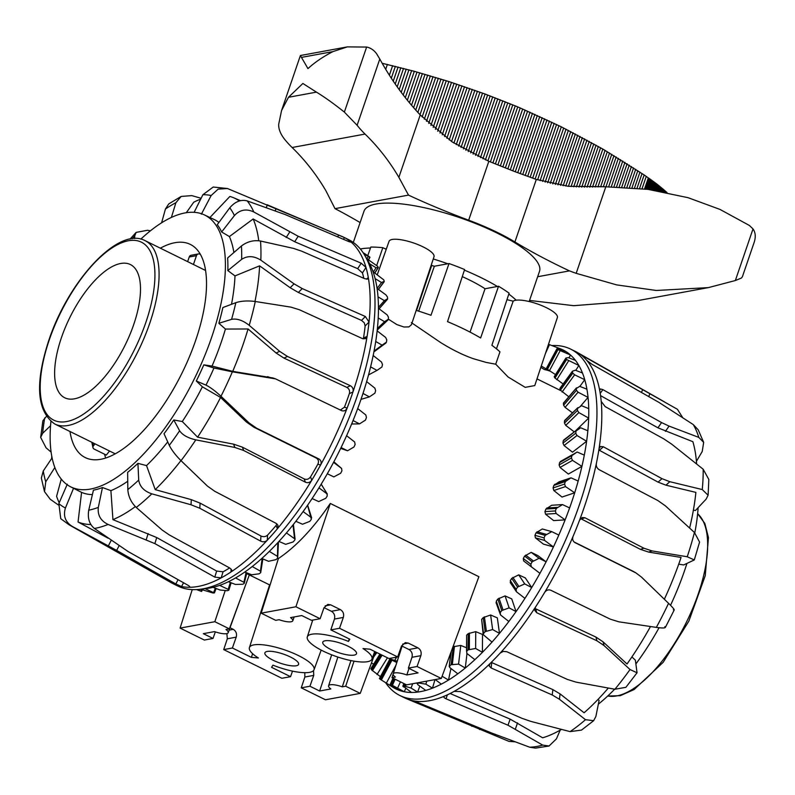 <?xml version="1.0" encoding="UTF-8"?>
<svg xmlns="http://www.w3.org/2000/svg" width="795" height="795" viewBox="0 0 795 795"><rect width="100%" height="100%" fill="white"/><g stroke="black" fill="none" stroke-linecap="round" stroke-linejoin="round"><path stroke-width="1.19" d="M506.962 299.675L513.173 301.166A23.771 6.4 18.9 0 1 551.094 310.259A23.771 6.4 18.9 0 1 557.384 317.533L534.767 385.585L525.207 387.354L508.055 376.969L495.732 364.199L486.232 362.431L473.442 358.724C463.197 355.166 452.276 349.78 440.659 342.566L411.343 322.601M513.173 301.166L496.448 348.796M462.273 276.63A68.33 18.384 18.9 0 1 485.039 288.744L498.525 286.26A95.062 25.579 18.9 0 1 509.118 293.166L491.886 345.318A95.559 25.718 -161.1 0 1 499.956 351.827L495.732 364.199M386.221 249.342L382.832 247.672L376.741 265.391M382.832 247.672A95.062 25.579 -161.1 0 0 370.838 247.056L367.777 255.602M377.237 330.034L388.387 319.173L384.571 321.697L378.211 317.96A188.981 78.616 -63.8 0 0 378.4 313.081A188.981 78.616 -63.8 0 0 378.45 308.321L387.135 314.87L388.437 317.135A187.839 78.139 116.2 0 1 388.397 318.954A187.839 78.139 116.2 0 1 388.387 319.173L396.854 324.589L403.949 327.013L408.898 326.894L411.413 324.767L434.02 256.705A23.771 6.4 -161.1 0 0 417.703 244.492A23.771 6.4 -161.1 0 0 389.053 241.312L377.307 274.643M498.525 286.26L480.627 337.974A95.559 25.718 -161.1 0 0 447.515 321.657L464.608 269.535A95.062 25.579 -161.1 0 0 449.026 263.543L430.979 315.287A95.559 25.718 -161.1 0 0 416.192 310.388M230.013 627.742L233.263 629.342C236.085 631.121 237.069 633.724 236.204 637.163L232.398 648.005L223.713 649.604L281.867 678.274L290.553 676.674L271.582 667.323L272.943 665.157A34.165 9.192 -161.1 0 0 314.055 669.718A34.165 9.192 -161.1 0 0 305.081 659.234A34.165 9.192 -161.1 0 0 270.896 646.077A34.165 9.192 -161.1 0 0 249.411 647.587A34.165 9.192 -161.1 0 0 258.405 657.982L251.369 657.356L252.611 653.699M290.433 657.008A17.828 4.8 18.9 0 1 298.602 664.381A17.828 4.8 18.9 0 1 273.063 660.208A17.828 4.8 18.9 0 1 264.884 652.834A17.828 4.8 18.9 0 1 290.433 657.008M261.167 613.174L295.909 606.774L330.303 503.454C313.369 528.297 296.068 546.662 278.399 558.547L261.167 613.174L275.706 620.339L279.105 619.712A12.77 3.438 18.9 0 0 292.779 620.786A12.77 3.438 18.9 0 0 290.543 617.606L301.762 615.549L311.451 620.319L320.137 618.729L323.943 607.877L327.759 604.419L330.69 604.846L340.389 609.626C343.211 611.395 344.185 613.998 343.331 617.437L339.525 628.279L397.669 656.948L388.984 658.548L370.013 649.197L362.987 648.571A34.165 9.192 18.9 0 1 371.951 659.055A34.165 9.192 18.9 0 1 330.839 654.494A34.165 9.192 18.9 0 1 307.307 636.924A34.165 9.192 18.9 0 1 348.448 641.406L349.243 638.951M348.329 646.345A17.828 4.8 18.9 0 1 356.508 653.719A17.828 4.8 18.9 0 1 330.959 649.545A17.828 4.8 18.9 0 1 322.78 642.171A17.828 4.8 18.9 0 1 348.329 646.345M330.303 503.454L478.888 576.703L441.285 678.453L406.543 684.853L392.005 677.688L393.108 674.19M348.448 641.406L349.8 639.23L330.839 629.879L334.437 619.067C335.242 615.648 334.228 613.054 331.396 611.275L324.032 607.648M339.525 628.279L330.839 629.879M397.669 656.948L401.485 646.106L405.291 642.638L408.233 643.076L417.922 647.846C420.744 649.624 421.728 652.228 420.863 655.666L417.057 666.508L408.372 668.108L418.061 672.888L406.841 674.955L408.998 668.416M408.372 668.108L411.979 657.296C412.774 653.878 411.76 651.284 408.938 649.505L401.564 645.868M395.155 667.701L401.982 646.077M406.841 674.955A12.77 3.438 -161.1 0 0 393.157 673.912A12.77 3.438 -161.1 0 0 395.413 677.062L392.005 677.688M417.057 666.508L441.285 678.453M295.909 606.774L320.137 618.729M290.553 676.674L292.5 671.129M313.548 670.553L313.747 675.382L309.941 686.234L301.255 687.834L304.863 677.022L304.783 672.679M331.684 654.822L319.63 691.014L309.941 686.234M213.02 638.445L203.321 633.675L214.541 631.608A12.77 3.438 -161.1 0 0 228.225 632.671A12.77 3.438 -161.1 0 0 225.979 629.501L229.377 628.875L214.839 621.7L180.097 628.1L204.335 640.045L213.02 638.445L215.326 631.876M251.369 657.356L232.398 648.005M223.713 649.604L227.32 638.792L226.863 633.595M180.097 628.1L192.241 589.632M301.255 687.834L325.483 699.779L360.224 693.379L375.548 651.92M319.63 691.014L330.849 688.947A12.77 3.438 18.9 0 1 328.593 685.797A12.77 3.438 18.9 0 1 342.287 686.84L345.686 686.214L354.033 661.152M345.686 686.214L360.224 693.379M342.287 686.84L350.953 660.575M214.839 621.7L225.184 590.655M229.377 628.875L249.322 574.904M449.026 263.543L434.358 266.246A68.33 18.384 -161.1 0 0 431.695 265.441L416.57 310.497M431.695 265.441L431.307 264.874M434.358 266.246L418.677 311.163M485.039 288.744L470.054 332.111M545.39 353.616L549.464 344.652L559.919 348.598A188.981 78.616 116.2 0 1 566.1 351.668A188.981 78.616 116.2 0 1 570.502 355.007A188.981 78.616 116.2 0 1 575.461 360.373A188.981 78.616 116.2 0 1 578.849 365.462A188.981 78.616 116.2 0 1 582.457 372.984A188.981 78.616 116.2 0 1 584.742 379.702A188.981 78.616 116.2 0 1 586.919 389.202A188.981 78.616 116.2 0 1 587.545 393.227A188.981 78.616 116.2 0 1 588.052 397.391L578.084 392.193L576.435 390.295A187.839 78.139 -63.8 0 0 576.206 388.546L579.724 386.35L586.919 389.202M551.889 345.567A193.096 80.325 116.2 0 1 570.631 349.104A193.096 80.325 116.2 0 1 595.723 393.336A193.096 80.325 116.2 0 1 592.951 453.687A193.096 80.325 116.2 0 1 509.178 634.46A193.096 80.325 116.2 0 1 399.855 695.496A193.096 80.325 116.2 0 1 385.645 682.776M570.631 349.104L575.481 351.489A193.096 80.325 116.2 0 1 577.18 352.394A193.096 80.325 116.2 0 1 581.384 355.206A193.096 80.325 116.2 0 1 586.889 360.513A193.096 80.325 116.2 0 1 599.688 390.335A193.096 80.325 116.2 0 1 600.563 395.731A193.096 80.325 116.2 0 1 601.209 401.396L605.184 406.623L663.795 438.88L671.537 444.037L703.187 469.249L708.822 479.445L708.116 495.255L702.253 489.551L669.807 481.691L661.977 478.65L603.326 446.77L600.533 446.502L599.042 448.698A193.096 80.325 116.2 0 1 596.33 463.594C596.011 466.208 596.956 468.235 599.162 469.686L657.972 500.611L665.405 505.868L694.433 532.471L699.58 542.081L694.293 559.948L687.238 556.758L652.059 550.925L643.87 548.202L584.931 517.744L582.169 517.525L579.555 520.198A193.096 80.325 116.2 0 1 573.076 536.357C572.152 539.109 572.778 541.196 574.954 542.597L635.881 572.877L641.535 577.15L668.555 603.316C673.683 608.364 675.283 610.53 673.355 609.785M698.119 507.667A151.507 63.024 116.2 0 1 694.8 532.819M686.89 563.585A151.507 63.024 116.2 0 1 670.533 605.283M659.075 627.742A151.507 63.024 116.2 0 1 636.01 663.765M708.097 495.255L706.149 499.101L695.416 510.549L693.389 510.102M694.293 559.948L683.67 564.957L678.731 564.172M631.906 656.918L635.364 660.168L637.043 672.779L625.884 687.327L614.893 689.245L575.987 682.12L567.272 679.387L506.803 651.721L503.265 651.393L500.224 653.033A193.096 80.325 116.2 0 1 490.018 663.596L489.193 665.981L491.121 667.979L552.227 694.969L559.432 699.262L585.498 719.694L593.646 720.677L595.882 716.444L599.102 700.395L597.969 699.471M588.737 408.63A188.981 78.616 116.2 0 1 588.767 413.291A188.981 78.616 116.2 0 1 588.678 418.081L578.889 412.595L577.428 410.488A187.839 78.139 -63.8 0 0 577.448 408.68A187.839 78.139 -63.8 0 0 577.448 408.471L581.523 405.698L588.737 408.63A188.981 78.616 116.2 0 0 588.052 397.391L580.43 406.285M574.258 431.874L565.742 425.355L564.46 423.079A165.43 68.817 116.2 0 0 564.48 421.271A165.43 68.817 116.2 0 0 564.48 421.062L577.895 407.666M524.948 598.377L516.482 591.788L516.114 589.363A187.839 78.139 -63.8 0 0 517.555 587.068L524.74 583.918L531.716 587.545A188.981 78.616 116.2 0 1 524.948 598.377A188.981 78.616 116.2 0 1 516.044 611.594A188.981 78.616 116.2 0 1 508.84 621.491L500.522 614.933L500.224 612.627A187.839 78.139 -63.8 0 0 501.764 610.54L509.138 607.867L516.044 611.594L511.722 598.883L505.073 595.912L497.839 599.013A165.43 68.817 116.2 0 1 496.309 601.109L496.547 603.246M551.75 531.636L542.299 528.973L536.078 532.799A165.43 68.817 116.2 0 1 534.926 535.323L535.403 537.847L543.402 544.108L553.439 546.93L544.625 540.441L544.028 537.877A187.839 78.139 -63.8 0 0 545.171 535.363L551.75 531.636L558.825 535.065A188.981 78.616 116.2 0 1 553.439 546.93A188.981 78.616 116.2 0 1 546.095 561.827L537.768 555.526L531.229 552.366L524.601 556.083A165.43 68.817 116.2 0 1 523.289 558.517L523.657 560.962L531.617 567.024L539.944 573.324L531.308 566.756L530.831 564.231A187.839 78.139 -63.8 0 0 532.143 561.797L539.06 558.299L546.095 561.827A188.981 78.616 116.2 0 1 539.944 573.324A188.981 78.616 116.2 0 1 531.716 587.545L525.316 577.925L518.718 574.865L511.751 578.343A165.43 68.817 116.2 0 1 510.31 580.628L510.599 582.944M491.996 642.092L483.201 634.609L481.631 619.434A165.43 68.817 116.2 0 0 483.221 617.596L490.624 614.992L497.342 617.884L499.479 633.367A188.981 78.616 116.2 0 1 491.996 642.092A188.981 78.616 116.2 0 1 482.416 652.337L482.525 634.46L475.738 631.637L468.245 633.635A165.43 68.817 116.2 0 1 466.635 635.175L466.536 651.383A187.839 78.139 -63.8 0 0 468.146 649.843L475.639 648.462L482.416 652.337A188.981 78.616 116.2 0 1 474.853 659.671L466.754 653.311L466.635 635.175M466.188 647.627L460.772 645.441L453.279 646.732A165.43 68.817 116.2 0 1 452.911 647.011M450.238 657.694L449.125 657.256M562.492 504.587L551.66 505.272L545.887 509.058A165.43 68.817 116.2 0 1 544.933 511.602L545.539 514.166L553.618 520.596L565.126 519.87L556.112 513.5L555.367 510.937A187.839 78.139 -63.8 0 0 556.331 508.403L562.492 504.587L569.618 507.916A188.981 78.616 116.2 0 1 565.126 519.87A188.981 78.616 116.2 0 1 558.825 535.065M571.019 477.825L559.074 481.83L553.807 485.437A165.43 68.817 116.2 0 1 553.062 487.941L553.817 490.505L561.995 497.054L574.696 492.801L565.483 486.59L564.569 484.085A187.839 78.139 -63.8 0 0 565.325 481.581L571.019 477.825L578.174 481.045A188.981 78.616 116.2 0 1 574.696 492.801A188.981 78.616 116.2 0 1 569.618 507.916M577.12 452.007L559.63 462.531A165.43 68.817 116.2 0 1 559.114 464.926L560.038 467.44L568.346 474.059L581.92 466.377L572.509 460.385L571.416 457.96A187.839 78.139 -63.8 0 0 571.933 455.565L577.12 452.007L584.305 455.128A188.981 78.616 116.2 0 1 581.92 466.377A188.981 78.616 116.2 0 1 578.174 481.045M576.584 430.085L563.218 440.887A165.43 68.817 116.2 0 1 562.949 443.123L564.043 445.548L572.509 452.186L586.621 441.275L577.011 435.511L575.739 433.225A187.839 78.139 -63.8 0 0 576.017 430.989L580.658 427.76L587.853 430.791A188.981 78.616 116.2 0 1 586.621 441.275A188.981 78.616 116.2 0 1 584.305 455.128M396.794 662.533L391.031 659.721A165.43 68.817 116.2 0 1 390.097 658.995L397.222 661.172M380.209 678.98L379.553 678.711L390.097 658.995L390.901 658.995M576.524 387.871L563.387 403.512A165.43 68.817 116.2 0 1 563.615 405.271L565.086 407.368L572.499 412.853M395.662 657.326A164.287 68.34 -63.8 0 0 396.188 658.002L394.807 657.475M579.863 386.4L584.742 379.702L574.616 374.823L572.798 373.163A187.839 78.139 -63.8 0 0 572.32 371.722L559.958 388.695A165.43 68.817 116.2 0 1 560.435 390.136L568.813 396.794M575.769 370.381L578.849 365.462L566.596 359.489A187.839 78.139 -63.8 0 0 565.891 358.396L554.294 376.969A165.43 68.817 116.2 0 1 554.999 378.072L563.138 383.965M568.962 357.879L570.502 355.007L557.991 349.641A187.839 78.139 -63.8 0 0 557.056 348.916L546.513 368.622A165.43 68.817 116.2 0 1 547.437 369.347L555.536 374.604M541.276 365.998L549.733 371.056A164.287 68.34 -63.8 0 0 544.426 369.556L540.829 367.34M516.482 591.788L510.241 582.566M500.522 614.933L496.02 602.56M449.791 667.601L449.572 665.922A187.839 78.139 -63.8 0 0 451.153 664.709L458.566 664.103L465.284 668.029A188.981 78.616 116.2 0 1 457.821 673.802L449.791 667.601M449.205 666.518L451.282 651.413M442.099 676.247L448.499 680.063A188.981 78.616 116.2 0 1 441.314 684.127L435.233 679.566M417.772 684.644L417.454 683.501A187.839 78.139 -63.8 0 0 418.876 683.044L425.882 684.147L432.47 688.152A188.981 78.616 116.2 0 1 425.752 690.398L417.772 684.644M417.425 682.845L417.156 683.75L417.663 682.806M411.512 692.465L403.095 686.125A187.839 78.139 -63.8 0 0 404.387 686.065L411.065 688.063L417.604 692.077A188.981 78.616 116.2 0 1 411.512 692.465A188.981 78.616 116.2 0 1 404.257 691.749A188.981 78.616 116.2 0 1 398.951 690.259L390.365 684.515A187.839 78.139 -63.8 0 0 391.478 684.843L404.257 691.749L405.728 688.5M403.512 686.979L403.095 686.125L404.039 683.62M390.882 685.071L390.365 684.515L393.197 678.264M379.553 678.711A187.839 78.139 -63.8 0 0 380.477 679.427L392.76 687.188L393.118 686.512M371.752 668.843L370.947 668.853A187.839 78.139 -63.8 0 0 371.653 669.947L380.437 676.664M371.494 662.881L373.63 664.183M572.519 371.195L575.272 370.192L582.457 372.984M565.97 358.038L568.306 357.631L575.461 360.373M557.037 348.737L566.1 351.668M549.464 344.652L548.49 344.295M396.188 658.002L394.747 660.317M398.951 690.259A188.981 78.616 116.2 0 1 392.76 687.188M419.83 686.135L417.604 692.077A188.981 78.616 116.2 0 0 425.752 690.398M434.994 679.616L432.47 688.152A188.981 78.616 116.2 0 0 441.314 684.127M450.954 668.496L448.499 680.063A188.981 78.616 116.2 0 0 457.821 673.802M466.993 653.5L465.284 668.029A188.981 78.616 116.2 0 0 474.853 659.671M508.84 621.491A188.981 78.616 116.2 0 1 499.479 633.367L492.632 629.561L485.159 631.637A187.839 78.139 -63.8 0 1 483.569 633.476L483.201 634.609M575.322 431.049L588.678 418.081A188.981 78.616 116.2 0 1 587.853 430.791M559.919 348.598L559.64 349.214M376.87 652.576L373.7 656.928M387.453 657.793L376.989 674.538M395.94 665.216L386.32 683.203M400.451 681.842L397.768 687.745M412.694 683.72L411.065 688.063M426.776 681.126L425.882 684.147M531.229 552.366L539.06 558.299M475.738 631.637L475.639 648.462M518.718 574.865L524.74 583.918M505.073 595.912L509.138 607.867M460.772 645.441L458.566 664.103M490.624 614.992L492.632 629.561M490.018 663.596A193.096 80.325 116.2 0 1 454.094 691.392A193.096 80.325 116.2 0 1 444.584 696.072C443.282 696.808 443.749 697.702 446.005 698.775L508.005 725.239L542.687 745.104L549.047 745.998L556.411 738.913L560.207 730.108M696.41 461.348L702.204 451.54L703.674 442.398L698.795 437.399L669.062 426.1L661.549 422.572L602.829 389.61L600.364 388.954L599.688 390.335M443.878 696.688L444.584 696.072A193.096 80.325 116.2 0 1 414.185 700.932A193.096 80.325 116.2 0 1 407.02 698.914L508.989 741.387L515.011 741.815M549.047 746.018L535.502 748.115L529.649 747.191L491.211 732.851L414.185 700.932M581.463 730.098L570.085 731.619L530.831 721.393L522.027 718.342L460.623 691.58L454.094 691.392M573.076 536.357A193.096 80.325 116.2 0 1 544.605 592.474A193.096 80.325 116.2 0 1 535.472 607.102L534.816 610.481L536.724 612.726L596.906 640.78L604.051 645.56L630.018 669.539L637.043 672.779M664.809 626.639C666.359 628.12 663.537 628.368 656.332 627.394L618.868 621.819L610.371 619.206L550.786 590.238C548.341 589.373 546.274 590.119 544.605 592.474M682.726 417.683L677.459 409.316L581.056 354.888M586.889 360.513L591.967 364.299L658.876 402.359L693.3 424.6L698.239 429.866L703.684 442.398M406.642 698.765L406.454 698.686A193.096 80.325 116.2 0 0 407.02 698.914L406.613 698.745M406.454 698.686A193.096 80.325 116.2 0 1 404.705 697.881L399.855 695.496M535.472 607.102A193.096 80.325 116.2 0 1 500.224 653.033M596.33 463.594A193.096 80.325 116.2 0 1 579.555 520.198M601.209 401.396A193.096 80.325 116.2 0 1 599.042 448.698M574.01 541.932L633.466 571.486M534.856 608.433L595.932 637.073L603.077 641.853L627.017 663.994A179.869 74.829 116.2 0 0 650.479 626.53M491.27 662.364L552.863 689.603L560.068 693.896L584.087 712.777A179.869 74.829 116.2 0 0 608.304 688.063M450.099 693.508L510.142 719.137L542.657 737.8A179.869 74.829 116.2 0 0 561.419 729.413M614.644 689.195A151.507 63.024 116.2 0 1 598.347 704.181M664.342 599.231A179.869 74.829 116.2 0 0 681.077 557.434L648.621 552.078L640.432 549.355L580.559 518.569M689.623 528.029A179.869 74.829 116.2 0 0 695.883 492.393L665.952 485.189L658.111 482.148L598.834 450M696.609 463.952A179.869 74.829 116.2 0 0 692.872 441.692L657.922 427.819L600.553 395.612M50.542 425.752L42.652 433.295L40.674 437.399L46.08 447.833L51.089 452.067M67.307 484.175L58.84 503.613L60.768 518.728L69.115 524.829L171.362 582.775A193.096 80.325 -63.8 0 0 173.062 583.679L177.911 586.064A193.096 80.325 -63.8 0 0 199.972 589.294L207.137 588.399A188.981 78.616 -63.8 0 0 213.05 587.326A188.981 78.616 -63.8 0 0 219.678 585.368A188.981 78.616 -63.8 0 0 228.423 581.721A188.981 78.616 -63.8 0 0 235.539 577.945A188.981 78.616 -63.8 0 0 244.8 572.032A188.981 78.616 -63.8 0 0 252.234 566.527A188.981 78.616 -63.8 0 0 261.784 558.497A188.981 78.616 -63.8 0 0 269.336 551.392A188.981 78.616 -63.8 0 0 278.936 541.445A188.981 78.616 -63.8 0 0 286.439 532.918A188.981 78.616 -63.8 0 0 295.849 521.291A188.981 78.616 -63.8 0 0 303.114 511.563A188.981 78.616 -63.8 0 0 312.107 498.545A188.981 78.616 -63.8 0 0 318.954 487.842A188.981 78.616 -63.8 0 0 327.302 473.76A188.981 78.616 -63.8 0 0 333.562 462.352A188.981 78.616 -63.8 0 0 341.075 447.545A188.981 78.616 -63.8 0 0 346.59 435.71A188.981 78.616 -63.8 0 0 353.059 420.545A188.981 78.616 -63.8 0 0 357.7 408.57A188.981 78.616 -63.8 0 0 362.987 393.426A188.981 78.616 -63.8 0 0 366.644 381.62A188.981 78.616 -63.8 0 0 370.599 366.863A188.981 78.616 -63.8 0 0 373.173 355.504A188.981 78.616 -63.8 0 0 375.717 341.492A188.981 78.616 -63.8 0 0 376.492 336.136A188.981 78.616 -63.8 0 0 377.138 330.869L385.654 337.458L386.767 339.863A187.839 78.139 116.2 0 1 386.469 342.108L382.087 345.149L375.717 341.492M199.972 589.294A193.096 80.325 -63.8 0 0 373.014 331.535A193.096 80.325 -63.8 0 0 372.1 274.712A193.096 80.325 -63.8 0 0 364.676 255.205A193.096 80.325 -63.8 0 0 348.687 239.673L343.838 237.288A193.096 80.325 -63.8 0 0 342.089 236.483L227.45 188.514L218.108 189.15L211.162 195.52L201.373 214.173M173.062 583.679A193.096 80.325 -63.8 0 0 181.568 586.551A193.096 80.325 -63.8 0 0 189.29 587.286A193.096 80.325 -63.8 0 0 221.189 577.876A193.096 80.325 -63.8 0 0 230.967 571.983A193.096 80.325 -63.8 0 0 267.249 540.262A193.096 80.325 -63.8 0 0 277.385 528.764A193.096 80.325 -63.8 0 0 311.789 480.21A193.096 80.325 -63.8 0 0 320.534 465.085A193.096 80.325 -63.8 0 0 347.107 408.103A193.096 80.325 -63.8 0 0 352.95 391.975A193.096 80.325 -63.8 0 0 367.091 336.404A193.096 80.325 -63.8 0 0 368.174 329.14A193.096 80.325 -63.8 0 0 369.019 322.055L365.372 316.509L302.229 288.585L294.051 283.845L260.82 260.144C253.883 255.801 247.483 255.543 241.64 259.369L227.827 270.578A151.557 63.053 -63.8 0 0 227.628 257.968L241.422 245.993C247.265 241.581 253.625 239.931 260.502 241.034L293.474 248.388L301.613 251.141L364.776 278.707L367.479 279.065L368.294 277.515A193.096 80.325 -63.8 0 0 365.978 267.428L361.188 263.185L298.195 236.264L253.814 211.977C246.39 208.499 239.921 209.701 234.416 215.564L221.646 231.981A151.557 63.053 -63.8 0 0 217.264 224.677L229.765 207.813C235.072 201.602 240.875 199.297 247.175 200.897L285.186 214.57L348.061 241.273C350.406 242.207 351.221 242.326 350.506 241.61A193.096 80.325 -63.8 0 0 344.334 237.536L267.011 204.703M160.352 248.179A118.833 49.429 116.2 0 1 189.975 244.234A118.833 49.429 116.2 0 1 205.299 300.937A118.833 49.429 116.2 0 1 154.906 416.968A118.833 49.429 116.2 0 1 84.886 457.393A118.833 49.429 116.2 0 1 69.97 431.496M50.91 421.519A151.507 63.024 -63.8 0 0 70.338 486.659A151.507 63.024 -63.8 0 0 121.267 474.158A151.507 63.024 -63.8 0 0 213.607 331.376A151.507 63.024 -63.8 0 0 204.325 214.879A151.507 63.024 -63.8 0 0 154.3 227.817A151.507 63.024 -63.8 0 0 140.824 239.136M231.146 569.071L230.967 571.983L231.752 570.094L229.835 568.057L169.275 534.906L162.13 530.017L136.253 507.449C131.165 502.51 128.343 496.557 127.816 489.591L127.647 472.339A151.557 63.053 -63.8 0 0 137.923 463.356L146.538 465.592A151.716 63.113 -63.8 0 0 167.715 441.871M146.538 465.592L155.224 489.631L191.337 499.658L200.111 503.126L260.949 535.999C263.473 537.102 265.689 536.814 267.577 535.124A186.477 77.572 -63.8 0 0 276.113 525.445L277.385 528.764L278.031 525.386L276.223 523.428L214.73 491.27L207.455 486.103L181.022 460.683C175.675 455.346 171.76 450.238 169.285 445.349L164.028 433.712A151.557 63.053 -63.8 0 0 173.777 419.969L182.303 421.529A151.716 63.113 -63.8 0 0 202.367 386.807L196.295 380.994A151.557 63.053 -63.8 0 0 203.818 364.855L212.036 366.078A151.716 63.113 -63.8 0 0 225.432 329.05L218.864 323.287A151.557 63.053 -63.8 0 0 222.868 307.556L235.827 302.666C241.402 300.908 247.881 300.52 255.274 301.494L290.92 307.128L299.387 309.742L362.431 338.591L365.432 338.71L367.091 336.404L363.514 338.034A186.477 77.572 -63.8 0 0 365.134 325.96L364.249 322.78L361.516 320.405L298.354 292.471L290.175 287.73L259.597 265.848L234.992 275.905L227.827 270.578M231.504 304.296A151.716 63.113 -63.8 0 0 234.992 275.905M233.879 252.542A151.716 63.113 -63.8 0 0 229.407 236.562L221.646 231.981M218.923 222.431A151.716 63.113 -63.8 0 0 213.984 219.42L204.325 214.879M54.845 467.53L45.752 481.77L44.51 491.638L50.224 499.25L58.323 504.944M334.337 462.233L333.83 461.845M318.954 487.842L327.341 494.102L321.18 484.205M303.114 511.563L311.66 517.853L307.635 505.163M286.439 532.918L295.074 539.09L293.415 524.402M363.057 252.631L368.91 256.397A187.839 78.139 116.2 0 1 369.824 257.153L364.08 254.211M369.824 257.153L368.483 259.806M366.674 258.604L377.536 266.216A187.839 78.139 116.2 0 1 378.231 267.349L376.045 267.746L369.645 263.811A188.981 78.616 -63.8 0 0 368.333 261.436L364.676 255.205M378.231 267.349L374.823 272.904M381.511 282.513L375.131 278.628A188.981 78.616 -63.8 0 0 373.034 271.661L383.766 279.86A187.839 78.139 116.2 0 1 384.214 281.321L381.511 282.513L377.088 288.436L385.943 294.885L387.423 296.972A187.839 78.139 116.2 0 1 387.632 298.741L384.373 300.649L378.013 296.833A188.981 78.616 -63.8 0 0 377.069 288.426A188.981 78.616 -63.8 0 0 375.131 278.628M384.214 281.321L378.39 289.39M387.632 298.741L379.066 308.788M386.469 342.108L373.889 351.917L386.032 342.933M373.173 355.504L381.53 362.073L382.465 364.577A187.839 78.139 116.2 0 1 381.928 366.982L376.989 370.41L370.599 366.863M366.644 381.62L374.862 388.129L375.637 390.693A187.839 78.139 116.2 0 1 374.872 393.197L369.407 396.884L362.987 393.426M357.7 408.57L365.829 414.98L366.445 417.544A187.839 78.139 116.2 0 1 365.471 420.088L359.519 423.894L353.059 420.545M346.59 435.71L354.63 441.96L355.127 444.484A187.839 78.139 116.2 0 1 353.964 446.999L347.564 450.785L341.075 447.545M333.562 462.352L341.562 468.404L341.949 470.849A187.839 78.139 116.2 0 1 340.628 473.273L333.85 476.901L327.302 473.76M334.188 462.114L341.631 468.464L334.268 462.173M321.349 484.344L326.934 493.665L327.242 495.981A187.839 78.139 116.2 0 1 325.791 498.266L318.716 501.585L312.107 498.545M197.011 589.582L201.463 591.371A187.839 78.139 116.2 0 1 200.35 591.003L196.623 589.602M201.483 589.632L200.817 591.053L201.463 591.371M307.546 505.292L311.362 519.274A187.839 78.139 116.2 0 1 309.821 521.351L302.517 524.243L295.849 521.291M205.11 588.658L214.213 592.941A187.839 78.139 116.2 0 1 212.941 592.981L200.459 589.234M215.316 588.191L213.706 592.345L214.213 592.941M295.074 539.09L294.707 540.143A187.839 78.139 116.2 0 1 293.107 541.961L285.673 544.317L278.936 541.445M219.678 585.368L228.185 589.393L228.572 590.288A187.839 78.139 116.2 0 1 227.161 590.715L220.036 590.009L213.05 587.326M230.321 582.467L228.185 589.393L228.572 590.288M269.336 551.392L277.455 556.361L277.684 558.08A187.839 78.139 116.2 0 1 276.074 559.601L268.581 561.3L261.784 558.497M278.449 541.971L277.684 558.08M252.234 566.527L260.452 571.178L260.71 572.639A187.839 78.139 116.2 0 1 259.13 573.821L251.667 574.785L244.8 572.032M262.837 558.925L260.71 572.639M235.539 577.945L243.896 582.278L244.204 583.46A187.839 78.139 116.2 0 1 242.694 584.275L235.36 584.434L228.423 581.721M246.848 572.857L244.204 583.46M373.034 271.661A188.981 78.616 -63.8 0 0 369.645 263.811M378.45 308.321A188.981 78.616 -63.8 0 0 378.013 296.833M377.138 330.869A188.981 78.616 -63.8 0 0 378.211 317.96M340.658 448.39L347.564 450.785M351.648 424.003L359.519 423.894M361 399.358L369.407 396.884M368.522 374.912L376.989 370.41M374.048 351.102L382.087 345.149M377.406 328.434L384.571 321.697M378.45 307.377L384.373 300.649M373.382 271.91L376.045 267.746M366.962 258.802L368.115 256.705M44.5 491.648L41.35 478.043L43.268 470.978L52.082 457.87M70.338 486.659L72.733 487.892A151.557 63.053 -63.8 0 0 73.538 488.289L65.438 507.975C63.034 515.816 65.27 521.937 72.156 526.34L116.656 550.418L175.824 583.967L181.568 586.551L183.546 582.755M150.394 230.838L147.552 230.272L136.164 232.379L134.743 235.837L134.683 238.55M189.876 587.048L189.29 587.286C190.403 587.137 189.876 586.412 187.709 585.1L128.055 551.501L94.406 528.466C89.338 524.233 87.45 518.141 88.742 510.201L93.432 490.187A151.557 63.053 -63.8 0 0 102.466 487.524L98.322 507.379C97.447 515.19 100.707 520.874 108.1 524.432L154.866 543.601L214.789 577.11L221.189 577.876L223.067 571.804A186.477 77.572 -63.8 0 0 229.606 567.938M201.125 198.283L191.824 195.62L181.18 196.425L175.914 202.685L171.382 217.452M161.594 222.819L165.449 208.996L168.749 203.917L181.171 196.425M137.923 463.356L138.708 480.071C139.721 486.62 144.094 491.201 151.825 493.834L191.009 504.765L199.784 508.243L260.621 541.117C263.145 542.22 265.351 541.942 267.249 540.262L267.577 535.124M194.119 212.335L202.894 194.725L213.199 187.044L227.45 188.504M173.777 419.969L179.61 430.781C182.542 435.024 187.938 438.045 195.789 439.854L234.843 447.456L243.648 450.467L305.419 482.207C307.963 483.201 310.09 482.535 311.789 480.21L310.517 476.901A186.477 77.572 -63.8 0 0 317.871 464.161C319.043 461.527 318.487 459.48 316.211 458.029L253.893 427.233L246.38 421.986L220.563 397.45L202.367 386.807M203.818 364.855L213.964 368.025L232.379 371.822L275.537 378.867L341.87 410.747M317.871 464.161L320.534 465.085C321.697 462.442 321.14 460.394 318.865 458.944L256.547 428.157L249.034 422.91L220.98 396.268C215.177 390.911 210.178 387.195 205.984 385.138L196.295 380.994M340.359 410.051L344.454 407.179A186.477 77.572 -63.8 0 0 349.363 393.604L352.95 391.975C353.606 389.222 352.751 387.145 350.406 385.754L287.492 356.458L279.661 351.36L249.203 325.334C242.843 320.325 236.97 318.328 231.583 319.352L218.864 323.287M343.579 239.365L344.334 237.536A193.096 80.325 -63.8 0 0 343.838 237.288M363.782 278.27A186.477 77.572 -63.8 0 0 362.46 272.933L365.978 267.428A193.096 80.325 -63.8 0 0 350.506 241.61L350.784 242.018M341.423 410.568C343.957 411.472 345.845 410.647 347.107 408.103L344.454 407.179M365.134 325.96L369.019 322.055A193.096 80.325 -63.8 0 0 368.294 277.515L366.644 279.174M349.363 393.604C350.029 390.852 349.184 388.775 346.839 387.384L283.924 358.088L276.094 352.99L248.06 328.981L225.432 329.05M362.46 272.933L357.69 268.67L294.687 241.75L253.168 218.973L229.407 236.562M276.113 525.445L276.899 523.875M239.404 200.966A179.869 74.829 -63.8 0 0 233.621 197.756A179.869 74.829 -63.8 0 0 229.884 196.445L209.632 217.82M200.698 199.128A179.869 74.829 -63.8 0 0 193.781 202.168L186.298 212.722M73.538 488.289L81.577 492.383A151.716 63.113 -63.8 0 0 92.399 494.609M102.466 487.524L110.903 490.654A151.716 63.113 -63.8 0 0 127.737 481.253M105.665 458A119.558 49.737 116.2 0 1 104.572 454.223M258.753 240.756A179.869 74.829 -63.8 0 0 253.168 218.973M363.275 338.869L363.514 338.034M254.976 301.444A179.869 74.829 -63.8 0 0 259.597 265.848M212.036 366.078L232.726 371.354L272.884 377.953M232.726 371.354A179.869 74.829 -63.8 0 0 248.06 328.981M182.303 421.529L197.597 437.18L233.581 444.157L242.386 447.158L304.147 478.908C306.691 479.892 308.818 479.226 310.517 476.901M197.597 437.18A179.869 74.829 -63.8 0 0 220.563 397.45M155.224 489.631A179.869 74.829 -63.8 0 0 180.932 460.593M110.903 490.654L112.94 519.642L156.734 537.549L216.657 571.068L223.067 571.804M112.94 519.642A179.869 74.829 -63.8 0 0 135.369 506.594M81.577 492.383L78.049 522.007L108.15 538.225M78.049 522.007A179.869 74.829 -63.8 0 0 90.868 524.521M61.275 479.117L56.584 496.338A179.869 74.829 -63.8 0 0 59.208 502.778M51.745 456.121A179.869 74.829 -63.8 0 0 51.675 458.477M40.664 437.399L42.89 420.754L46.349 416.491M74.392 398.832A74.273 30.896 -63.8 0 0 129.873 334.695A74.273 30.896 -63.8 0 0 130.4 264.546A74.273 30.896 -63.8 0 0 120.731 263.483A74.273 30.896 -63.8 0 0 65.25 327.62A74.273 30.896 -63.8 0 0 64.723 397.778A74.273 30.896 -63.8 0 0 74.392 398.832M193.433 264.487L196.464 255.662A2.971 2.584 -100.4 0 1 199.813 254.152L200.459 254.47M198.352 253.933L191.118 255.274A2.971 2.584 79.6 0 0 189.23 256.994L187.64 261.635M109.551 451.013L106.311 455.078L94.198 449.105A2.971 2.395 -12 0 1 92.975 447.645A2.971 2.395 -12 0 1 92.965 447.625A2.971 2.395 -12 0 1 93.452 445.806L95.012 443.849M382.176 63.272L414.324 71.312L448.877 81.557L485.089 94.029L515.259 105.884A1236.374 1074.641 -100.5 0 1 517.734 106.918A1236.374 1073.28 -100.4 0 1 520.208 107.961L561.31 126.822L602.839 149.053L644.169 174.95L657.038 184.172L667.025 192.539M576.176 273.331L605.81 186.785L648.114 189.389L688.063 197.687L719.972 209.413L748.741 225.104A459.45 123.652 18.9 0 1 749.596 225.661L753.014 228.94C755.528 232.498 755.916 236.97 754.167 242.346L742.371 276.799L741.387 278.041L735.345 280.536L708.375 287.611L656.292 290.473L616.691 284.898L576.176 273.331A195.411 139.95 -3.8 0 1 569.458 270.876A238.043 64.057 18.9 0 1 543.681 258.127A238.043 64.057 18.9 0 1 514.912 241.958A95.062 25.579 -161.1 0 0 493.576 230.62A95.062 25.579 -161.1 0 0 468.672 220.195A237.993 64.047 18.9 0 1 430.602 204.991A237.993 64.047 18.9 0 1 408.501 195.113L335.003 208.648A237.993 64.047 18.9 0 1 354.113 219.082A237.993 64.047 18.9 0 1 360.105 222.57M281.688 110.177L300.391 55.561L307.963 68.609C314.85 62.298 323.177 56.634 332.936 51.605L347.326 46.885L366.634 47.064C370.53 47.839 373.819 50.025 376.522 53.613L379.791 59.019A258.454 224.508 79.6 0 0 420.227 114.947L452.196 141.947L488.846 161.296L513.898 171.263L536.317 179.431L568.276 186.298L605.81 186.785M408.501 195.113L398.871 177.335A196.067 170.309 79.6 0 0 365.054 134.067A89.12 77.413 -100.4 0 1 357.114 125.272L344.364 112.095C333.86 103.718 324.549 97.06 316.44 92.131L302.875 83.475L288.486 97.278L281.559 110.545L278.707 124.189C278.439 128.641 280.247 133.481 284.153 138.708A89.12 77.413 79.6 0 0 292.103 147.502A196.067 170.309 -100.4 0 1 325.91 190.77L335.003 208.648M529.549 300.43L573.722 305.678L636.785 300.788L708.375 287.611M360.334 248.994A92.767 24.963 18.9 0 1 360.711 248.915A92.767 24.963 18.9 0 1 370.49 248.02M384.879 248.686A92.767 24.963 18.9 0 1 386.4 248.845M433.265 258.981A92.767 24.963 18.9 0 1 447.804 263.771M464.409 270.141A92.767 24.963 18.9 0 1 497.382 286.468M508.82 294.071A92.767 24.963 18.9 0 1 516.154 300.192M353.308 242.435L363.981 211.271A92.767 24.963 18.9 0 1 376.085 204.017A92.767 24.963 18.9 0 1 479.067 224.935A92.767 24.963 18.9 0 1 539.497 271.363L529.172 301.534M569.458 270.876L537.668 276.73M420.863 655.666L411.979 657.296M408.233 643.076L402.687 644.089M417.922 647.846L408.938 649.505M330.69 604.846L325.155 605.86M340.389 609.626L331.396 611.275M343.331 617.437L334.437 619.067M304.863 677.022L313.747 675.382M229.149 630.107L233.263 629.342M227.32 638.792L236.204 637.163M547.437 369.347L557.991 349.641M549.444 370.728L560.127 350.754M554.999 378.072L566.596 359.489M556.828 379.722L568.584 360.89M560.435 390.136L572.798 373.163M562.085 392.034L574.616 374.823M563.615 405.271L576.435 390.295M565.086 407.368L578.084 392.193M380.109 654.176L370.947 668.853M564.46 423.079L577.428 410.488M565.742 425.355L578.889 412.595M562.949 443.123L575.739 433.225M564.043 445.548L577.011 435.511M559.114 464.926L571.416 457.96M560.038 467.44L572.509 460.385M554.562 484.423L566.12 480.558M406.046 684.604L405.42 686.264M420.187 682.339L419.979 683.044M545.887 509.058L556.331 508.403M546.751 508.015L557.225 507.359M545.539 514.166L556.112 513.5M544.933 511.602L555.367 510.937M536.078 532.799L545.171 535.363M537.032 531.756L546.165 534.329M453.279 646.732L451.153 664.709M454.472 646.285L452.345 664.342M535.403 537.847L544.625 540.441M524.601 556.083L532.143 561.797M525.644 555.079L533.216 560.813M468.245 633.635L468.146 649.843M469.447 633.029L469.348 649.306M511.751 578.343L517.555 587.068M512.855 577.389L518.688 586.154M497.839 599.013L501.764 610.54M499.002 598.158L502.937 609.725M496.309 601.109L500.224 612.627M510.31 580.628L516.114 589.363M523.289 558.517L530.831 564.231M534.926 535.323L544.028 537.877M553.807 485.437L565.325 481.581M553.062 487.941L564.569 484.085M405.102 684.137L404.387 686.065M559.63 462.531L571.933 455.565M394.231 678.781L391.478 684.843M391.031 659.721L380.477 679.427M381.173 654.702L371.653 669.947M523.657 560.962L531.308 566.756M553.817 490.505L565.483 486.59M560.266 461.577L572.619 454.581M563.735 440.023L576.345 430.274M382.117 655.159L372.408 670.712M391.925 660.228L381.342 680.013M395.165 679.238L392.432 685.24M481.631 619.434L483.569 633.476M483.221 617.596L485.159 631.637M484.413 616.86L486.351 630.952M542.687 745.104A186.338 77.513 116.2 0 1 529.649 747.191M585.498 719.694A186.338 77.513 116.2 0 1 570.085 731.619M630.018 669.539A186.338 77.513 116.2 0 1 614.893 689.245M668.555 603.316A186.338 77.513 116.2 0 1 656.332 627.394M694.433 532.471A186.338 77.513 116.2 0 1 687.238 556.758M693.3 424.6A186.338 77.513 116.2 0 1 698.795 437.399M703.187 469.249A186.338 77.513 116.2 0 1 702.253 489.551M631.896 570.631L634.311 572.032M535.76 609.03L536.744 612.736M595.932 637.073L596.906 640.78M491.757 662.613L491.121 667.979M603.077 641.853L604.051 645.56M552.863 689.603L552.227 694.969M447.386 694.83L446.005 698.775M560.068 693.896L559.432 699.262M510.142 719.137L508.005 725.239M517.535 722.884L515.408 728.985M472.568 725.129L471.882 726.352M480.25 728.389L479.574 729.581M648.621 552.078L652.059 550.925M581.493 518.896L584.931 517.744M640.432 549.355L643.87 548.202M665.952 485.189L669.807 481.691M599.48 450.278L603.345 446.78M658.111 482.148L661.977 478.65M665.445 431.337L669.062 426.1M600.225 393.406L602.839 389.62M657.922 427.819L661.549 422.572M648.76 396.357L649.952 393.744M583.232 356.756L583.51 356.14M641.505 392.263L642.678 389.679M44.709 417.922A172.793 71.878 -63.8 0 0 43.536 425.713A172.793 71.878 -63.8 0 0 42.652 433.295M43.268 470.978A172.793 71.878 -63.8 0 0 44.361 476.563A172.793 71.878 -63.8 0 0 45.752 481.77M246.092 572.549L243.896 582.278M262.141 558.637L260.452 571.178M277.813 542.667L277.455 556.361M293.007 524.929L294.488 538.185M58.84 503.613A172.793 71.878 -63.8 0 0 65.438 507.975M134.743 235.837A172.793 71.878 -63.8 0 0 132.04 238.768M88.742 510.201A172.793 71.878 -63.8 0 0 98.322 507.379M175.914 202.685A172.793 71.878 -63.8 0 0 165.449 208.996M127.816 489.591A172.793 71.878 -63.8 0 0 138.708 480.071M211.162 195.52A172.793 71.878 -63.8 0 0 202.894 194.725M169.285 445.349A172.793 71.878 -63.8 0 0 179.61 430.781M234.416 215.564A172.793 71.878 -63.8 0 0 229.765 207.813M205.984 385.138A172.793 71.878 -63.8 0 0 213.964 368.025M231.583 319.352A172.793 71.878 -63.8 0 0 235.827 302.666M241.64 259.369A172.793 71.878 -63.8 0 0 241.422 245.993M69.115 524.829A186.338 77.513 -63.8 0 0 72.156 526.34M94.406 528.466A186.338 77.513 -63.8 0 0 108.1 524.432M136.253 507.449A186.338 77.513 -63.8 0 0 151.825 493.834M181.022 460.683A186.338 77.513 -63.8 0 0 195.789 439.854M253.814 211.977A186.338 77.513 -63.8 0 0 247.175 200.897M220.98 396.268A186.338 77.513 -63.8 0 0 232.379 371.822M249.203 325.334A186.338 77.513 -63.8 0 0 255.274 301.494M260.82 260.144A186.338 77.513 -63.8 0 0 260.502 241.034M361.506 320.405L365.372 316.509M298.354 292.471L302.229 288.585M290.175 287.73L294.051 283.845M346.839 387.384L350.406 385.754M357.69 268.67L361.188 263.185M283.924 358.088L287.492 356.458M294.687 241.75L298.195 236.264M276.094 352.99L279.661 351.36M316.211 458.029L318.865 458.944M337.786 236.91L338.571 235.002M286.2 237.496L289.708 232.021M253.893 427.233L256.547 428.157M275.209 210.685L276.094 208.558M246.38 421.986L249.034 422.91M266.285 207.505L267.378 204.862M189.29 587.286L189.558 586.422M267.537 376.631L270.191 377.546M233.581 444.157L234.843 447.456M304.147 478.908L305.419 482.207M242.386 447.158L243.648 450.467M191.337 499.658L191.009 504.765M260.949 535.999L260.621 541.117M200.111 503.126L199.784 508.243M148.138 533.544L146.27 539.586M216.657 571.068L214.789 577.11M156.734 537.549L154.866 543.601M111.211 540.361L108.339 545.877M178.07 579.664L175.824 583.967M119.051 545.817L116.656 550.418M149.778 323.187A102.197 42.513 -63.8 0 0 145.177 240.696C118.435 225.919 68.479 280.973 48.823 340.3C34.761 383.478 36.749 411.383 54.795 424.013A102.197 42.513 -63.8 0 0 68.102 425.474A102.197 42.513 -63.8 0 0 149.778 323.187M49.211 340.061A99.226 41.28 116.2 0 1 128.512 240.746A99.226 41.28 116.2 0 1 145.912 322.253A99.226 41.28 116.2 0 1 66.601 421.569A99.226 41.28 116.2 0 1 49.211 340.061M93.452 445.806L92.796 442.755M189.23 256.994L196.464 255.662M697.622 513.739A102.197 42.513 116.2 0 1 703.972 574.169A102.197 42.513 116.2 0 1 627.921 691.889A102.197 42.513 116.2 0 1 607.778 695.973M385.714 69.314L387.394 64.385M514.912 241.958L536.317 179.431M398.871 177.335L420.227 114.947M344.364 112.095L366.634 47.064M735.345 280.536L753.014 228.94M468.672 220.195L488.846 161.296M357.114 125.272L379.791 59.019M316.44 92.131L288.486 97.278M365.054 134.067L292.103 147.502M332.936 51.605L301.414 57.409M665.266 192.191L665.584 191.247M664.451 192.032L664.918 190.661M663.636 191.873L664.252 190.075M662.801 191.714L663.567 189.488M661.957 191.565L662.871 188.892M661.112 191.406L662.165 188.306M660.247 191.257L661.46 187.709M659.383 191.098L660.744 187.123M658.499 190.949L660.019 186.527M657.614 190.8L659.284 185.941M656.72 190.651L658.538 185.344M655.825 190.512L657.793 184.758M654.911 190.363L657.038 184.172M653.997 190.224L656.273 183.585M653.083 190.084L655.507 182.999M652.158 189.945L654.732 182.413M651.224 189.816L653.957 181.826M650.28 189.677L653.172 181.25M649.336 189.548L652.377 180.674M648.392 189.419L651.582 180.097M647.438 189.299L650.787 179.521M646.474 189.17L649.982 178.945M645.52 189.051L649.167 178.378M644.546 188.932L648.352 177.822M642.062 188.654L646.265 176.381M639.568 188.385L644.169 174.95M637.063 188.137L642.062 173.529M634.539 187.918L639.955 172.108M632.005 187.709L637.829 170.696M629.461 187.521L635.702 169.295M626.897 187.362L633.565 167.894M624.333 187.213L631.419 166.503M621.75 187.083L629.262 165.121M619.146 186.984L627.106 163.75M616.542 186.905L624.94 162.379M613.919 186.835L622.763 161.007M611.285 186.795L620.577 159.656M608.642 186.775L618.381 158.304M605.979 186.775L616.185 156.963M603.306 186.805L613.979 155.631M600.622 186.845L611.762 154.3M597.929 186.914L609.546 152.978M595.226 186.994L607.32 151.666M592.504 187.093L605.084 150.354M589.791 187.163L602.839 149.053M587.088 187.193L600.593 147.761M584.395 187.193L598.337 146.469M581.711 187.143L596.071 145.187M579.028 187.064L593.805 143.915M576.365 186.934L591.52 142.653M573.702 186.765L589.244 141.391M571.058 186.567L586.948 140.139M568.415 186.318L584.653 138.886M565.782 186.02L582.347 137.654M563.168 185.692L580.032 136.422M560.564 185.314L577.717 135.2M557.961 184.897L575.391 133.977M555.377 184.43L573.066 132.765M552.803 183.923L570.731 131.563M550.239 183.367L568.385 130.37M547.685 182.761L566.03 129.178M545.151 182.115L563.675 128.005M542.627 181.419L561.31 126.822M540.113 180.664L558.945 125.66M537.609 179.869L556.57 124.497M535.124 179.024L554.185 123.344M532.64 178.16L551.8 122.201M530.156 177.275L549.405 121.059M527.671 176.391L547.01 119.926M525.197 175.486L544.595 118.803M522.712 174.582L542.19 117.69M520.228 173.658L539.765 116.577M517.744 172.724L537.341 115.474M515.259 171.78L534.916 114.381M512.785 170.826L532.481 113.297M510.301 169.872L530.036 112.214M507.816 168.898L527.582 111.141M505.332 167.924L525.127 110.078M502.838 166.94L522.673 109.014M500.353 165.946L520.208 107.971M497.869 164.943L517.734 106.927M495.374 163.939L515.259 105.884M492.89 162.935L512.775 104.861M490.396 161.922L510.281 103.837M487.901 160.908L507.786 102.823M485.417 159.865L505.292 101.82M482.943 158.781L502.788 100.816M480.468 157.668L500.274 99.822M478.004 156.526L497.759 98.838M475.549 155.353L495.235 97.865M473.104 154.131L492.711 96.891M470.67 152.888L490.177 95.937M468.245 151.597L487.633 94.983M465.83 150.275L485.089 94.029M463.425 148.913L482.535 93.095M461.03 147.512L479.981 92.16M458.645 146.071L477.427 91.236M456.27 144.601L474.853 90.322M453.905 143.08L472.28 89.408M451.55 141.52L469.706 88.503M449.215 139.91L467.122 87.609M446.879 138.27L464.528 86.725M444.564 136.581L461.935 85.84M442.259 134.842L459.331 84.976M439.973 133.053L456.728 84.111M437.687 131.225L454.114 83.246M435.431 129.346L451.5 82.402M433.176 127.419L448.877 81.557M430.94 125.431L446.253 80.722M428.724 123.404L443.62 79.898M426.517 121.317L440.977 79.083M424.331 119.171L438.333 78.268M422.165 116.974L435.69 77.463M420.008 114.719L433.036 76.668M417.872 112.413L430.373 75.883M415.745 110.058L427.71 75.098M413.629 107.673L425.047 74.323M411.532 105.228L422.374 73.557M409.445 102.744L419.69 72.802M407.368 100.22L417.007 72.057M405.311 97.646L414.324 71.312M403.264 95.012L411.631 70.576M401.227 92.339L408.928 69.851M399.209 89.616L406.225 69.135M397.212 86.844L403.522 68.43M395.224 84.022L400.809 67.724M393.257 81.14L398.086 67.028M391.309 78.208L395.363 66.343M389.371 75.207L392.641 65.667M314.055 669.718L321.17 650.081M307.307 636.924L312.733 620.09M246.679 573.602L270.022 585.11M400.342 649.356L400.869 649.614M536.993 378.887L560.624 390.534M371.951 659.055L374.693 651.503M393.157 673.912L402.111 646.136M292.779 620.786L294.18 616.94M249.411 647.587L269.604 584.901M328.593 685.797L337.865 657.048M228.225 632.671L241.372 596.429M370.877 668.595L379.93 654.086M379.414 678.572L389.977 658.826M390.166 684.495L393.028 678.185M402.846 686.234L403.86 683.531M576.455 430.175L563.625 440.102M577.707 407.805L564.708 420.416M576.335 388.02L563.486 403.015M572.35 371.325L559.958 388.328M565.831 358.118L554.214 376.721M556.927 348.757L546.364 368.492M449.195 666.518L450.845 652.596M593.666 720.687L581.473 730.108M674.23 609.954L665.336 627.474M664.58 401.922L577.18 352.394M635.881 572.877L633.466 571.476M228.871 590.069L231.116 582.775M214.451 592.861L216.141 588.509M201.642 591.41L202.327 589.95M369.953 257.302L368.552 259.856M378.291 267.617L374.882 272.953M384.194 281.718L378.44 289.43M387.503 299.268L379.106 308.818M388.129 319.838L377.228 330.084M136.154 232.369L130.052 239.086M233.621 197.756L240.527 200.678M272.884 377.943L275.537 378.867M145.177 240.696L205.597 270.489M92.965 447.625L91.823 442.268M54.795 424.013L115.215 453.806M697.632 513.649L704.847 523.468L708.454 537.609L705.254 575.669L688.858 621.134L663.129 662.364L634.102 689.543L620.269 695.685L607.718 696.032M300.43 55.521L347.326 46.885"/></g></svg>
